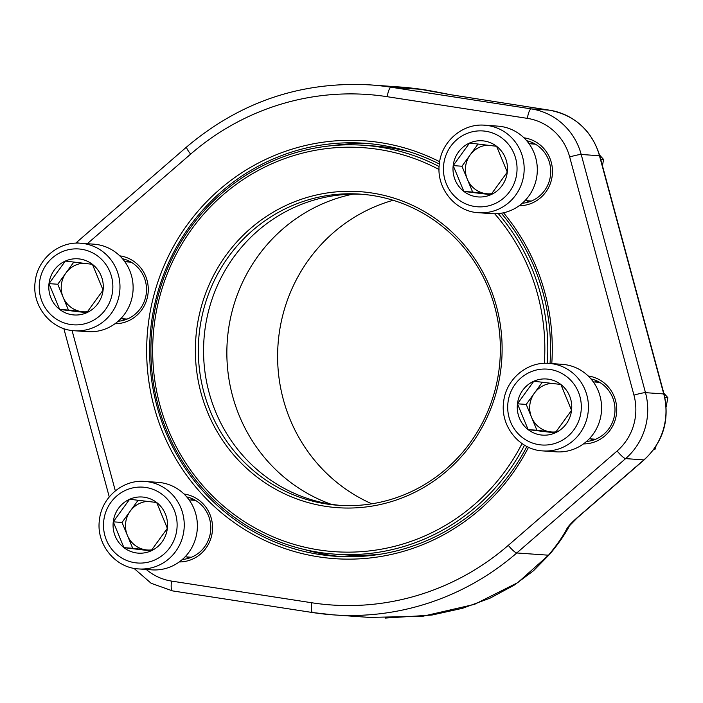 <?xml version="1.0" encoding="UTF-8"?>
<svg xmlns="http://www.w3.org/2000/svg" width="703" height="703" viewBox="0 0 703 703"><rect width="100%" height="100%" fill="white"/><g stroke="black" fill="none" stroke-linecap="round" stroke-linejoin="round"><path stroke-width="1.05" d="M528.146 429.63A28.138 27.241 94 0 1 517.461 403.803A28.138 27.241 94 0 1 533.814 381.228A28.138 27.241 94 0 1 560.871 384.479A28.138 27.241 94 0 1 571.557 410.306A28.138 27.241 94 0 1 555.203 432.881A28.138 27.241 94 0 1 528.146 429.63L517.461 403.803L533.814 381.228L560.871 384.479L571.557 410.306L555.203 432.881L528.146 429.63L536.916 430.245L526.222 404.418L542.303 382.23M562.189 364.33A43.867 42.47 94 0 1 601.478 411.062A43.867 42.47 94 0 1 556.038 451.836L542.892 450.913A43.867 42.47 94 0 0 588.332 410.139A43.867 42.47 94 0 0 549.043 363.398L562.189 364.33M556.038 431.853A24.368 23.594 94 0 1 550.44 431.87A24.368 23.594 94 0 1 531.565 417.336A24.368 23.594 94 0 1 534.403 393.135A24.368 23.594 94 0 1 551.776 383.363M517.461 403.803L526.222 404.418M555.528 432.486L536.916 430.245M560.458 384.427A24.368 23.594 94 0 1 560.915 384.585M59.685 309.461A28.138 27.241 94 0 1 48.99 283.634A28.138 27.241 94 0 1 65.353 261.059A28.138 27.241 94 0 1 92.401 264.31A28.138 27.241 94 0 1 103.095 290.137A28.138 27.241 94 0 1 86.733 312.721A28.138 27.241 94 0 1 59.685 309.461L48.99 283.634L65.353 261.059L92.401 264.31L103.095 290.137L86.733 312.721L59.685 309.461L68.446 310.076L57.76 284.249L73.841 262.061M93.727 244.161A43.867 42.47 94 0 1 133.016 290.893A43.867 42.47 94 0 1 87.576 331.667L74.43 330.744A43.867 42.47 94 0 0 119.87 289.97A43.867 42.47 94 0 0 80.581 243.238L93.727 244.161M87.576 311.684A24.368 23.594 94 0 1 81.97 311.701A24.368 23.594 94 0 1 63.103 297.167A24.368 23.594 94 0 1 65.941 272.966A24.368 23.594 94 0 1 83.314 263.194M48.99 283.634L57.76 284.249M87.058 312.317L68.446 310.076M91.988 264.258A24.368 23.594 94 0 1 92.453 264.416M123.948 547.655A28.138 27.241 94 0 1 113.262 521.828A28.138 27.241 94 0 1 129.624 499.253A28.138 27.241 94 0 1 156.672 502.504A28.138 27.241 94 0 1 167.358 528.331A28.138 27.241 94 0 1 151.004 550.906A28.138 27.241 94 0 1 123.948 547.655L113.262 521.828L129.624 499.253L156.672 502.504L167.358 528.331L151.004 550.906L123.948 547.655L132.718 548.27L122.023 522.443L138.104 500.246M157.99 482.346A43.867 42.47 94 0 1 197.279 529.078A43.867 42.47 94 0 1 151.848 569.861L138.702 568.938A43.867 42.47 94 0 0 184.133 528.155A43.867 42.47 94 0 0 144.844 481.423L157.99 482.346M151.839 549.878A24.368 23.594 94 0 1 146.242 549.895A24.368 23.594 94 0 1 127.375 535.352A24.368 23.594 94 0 1 130.204 511.151A24.368 23.594 94 0 1 147.577 501.388M113.262 521.828L122.023 522.443M151.33 550.511L132.718 548.27M156.259 502.452A24.368 23.594 94 0 1 156.725 502.61M463.883 191.444A28.138 27.241 94 0 1 453.189 165.609A28.138 27.241 94 0 1 469.551 143.034A28.138 27.241 94 0 1 496.599 146.294A28.138 27.241 94 0 1 507.294 172.121A28.138 27.241 94 0 1 490.931 194.696A28.138 27.241 94 0 1 463.883 191.444L453.189 165.609L469.551 143.034L496.599 146.294L507.294 172.121L490.931 194.696L463.883 191.444L472.644 192.06L461.95 166.233L478.04 144.036M497.917 126.136A43.867 42.47 94 0 1 537.206 172.868A43.867 42.47 94 0 1 491.775 213.65L478.629 212.728A43.867 42.47 94 0 0 524.06 171.945A43.867 42.47 94 0 0 484.771 125.213L497.917 126.136M491.766 193.668A24.368 23.594 94 0 1 486.168 193.685A24.368 23.594 94 0 1 467.302 179.142A24.368 23.594 94 0 1 470.131 154.941A24.368 23.594 94 0 1 487.504 145.169M453.189 165.609L461.95 166.233M491.256 194.3L472.644 192.06M496.186 146.242A24.368 23.594 94 0 1 496.652 146.4M189.309 558.05A31.679 30.668 94 0 1 187.306 556.961M191.304 500.079A31.679 30.668 94 0 1 193.439 499.279M184.019 494.016A34.113 33.032 94 0 1 211.339 518.542A34.113 33.032 94 0 1 179.247 561.943M119.747 255.83A34.113 33.032 94 0 1 147.068 280.348A34.113 33.032 94 0 1 114.976 323.749M523.946 137.806A34.113 33.032 94 0 1 551.266 162.331A34.113 33.032 94 0 1 519.174 205.733M588.209 376A34.113 33.032 94 0 1 615.529 400.517A34.113 33.032 94 0 1 583.437 443.918M503.515 212.789A209.45 202.78 94 0 1 544.869 292.676A209.45 202.78 94 0 1 551.776 363.592M528.524 447.257A209.45 202.78 94 0 1 255.892 535.958A209.45 202.78 94 0 1 168.667 255.699A209.45 202.78 94 0 1 439.656 161.725M423.364 89.553A9.745 7.795 100 0 0 423.127 89.509A9.745 7.795 100 0 0 422.846 89.466L406.501 87.462M369.567 617.401L422.898 616.241L474.525 604.36L517.839 582.585L548.507 555.203A9.745 7.267 39.5 0 0 549.974 553.955L533.507 570.748L514.007 585.265L489.938 598.227L462.495 608.306L431.914 615.055L385.297 618.078M304.777 549.597A207.016 200.425 -86 0 0 340.753 556.574M369.76 143.693A207.016 200.425 -86 0 0 333.16 145.565M550.036 363.469A207.016 200.425 -86 0 0 543.199 293.379A207.016 200.425 -86 0 0 501.318 213.211M439.331 164.019A207.016 200.425 -86 0 0 364.593 143.263A207.016 200.425 -86 0 0 150.152 335.726A207.016 200.425 -86 0 0 335.577 556.275A207.016 200.425 -86 0 0 526.89 446.467M118.086 321.262A31.679 30.668 -86 0 0 145.398 281.059A31.679 30.668 -86 0 0 122.48 258.73M124.73 319.962A31.679 30.668 94 0 1 122.427 318.731M126.426 261.841A31.679 30.668 94 0 1 128.877 260.945M182.358 559.456A31.679 30.668 -86 0 0 209.67 519.245A31.679 30.668 -86 0 0 186.752 496.916M189.002 558.147A31.679 30.668 94 0 1 186.699 556.925M190.698 500.035A31.679 30.668 94 0 1 193.149 499.139M522.285 203.246A31.679 30.668 -86 0 0 549.597 163.034A31.679 30.668 -86 0 0 526.679 140.705M528.928 201.937A31.679 30.668 94 0 1 526.626 200.707M530.624 143.825A31.679 30.668 94 0 1 533.076 142.929M586.557 441.431A31.679 30.668 -86 0 0 613.868 401.22A31.679 30.668 -86 0 0 590.951 378.899M593.2 440.131A31.679 30.668 94 0 1 590.898 438.9M594.896 382.01A31.679 30.668 94 0 1 597.339 381.114M549.974 553.955C558.823 543.278 565.309 533.911 569.43 525.844L577.181 517.918A9.745 1.758 49.1 0 1 576.847 518.006L643.878 459.894L625.617 458.611L516.775 552.971L548.507 555.203A175.161 30.475 140.9 0 0 566.776 528.902A9.745 8.946 26.8 0 0 569.36 525.985M414.911 88.288L450.201 94.65A9.745 9.306 102.2 0 0 449.577 94.536L549.518 110.178L531.257 108.895A63.604 61.574 94 0 1 581.205 154.467L645.477 392.661A63.604 61.574 94 0 1 625.617 458.611A9.745 1.758 49.1 0 1 617.129 450.983A53.859 52.136 -86 0 0 633.948 395.139L569.676 156.954A53.859 52.136 -86 0 0 527.382 118.368L387.239 96.706A255.874 247.728 -86 0 0 190.654 154.106L87.304 243.704M469.49 251.446A158.403 153.351 94 0 1 370.279 506.38A158.403 153.351 94 0 1 206.462 291.2A158.403 153.351 94 0 1 469.49 251.446M544.324 363.337A202.508 196.058 -86 0 0 503.111 224.099A202.508 196.058 -86 0 0 494.675 213.747M439.041 169.52A202.508 196.058 -86 0 0 174.933 256.753A202.508 196.058 -86 0 0 257.491 529.315A202.508 196.058 -86 0 0 522.057 443.575M524.535 445.166A204.942 198.413 94 0 1 334.988 554.157L345.454 554.895A204.942 198.413 -86 0 0 381.694 554.017M498.278 213.589A204.942 198.413 94 0 1 505.58 222.631A204.942 198.413 94 0 1 547.303 363.319M334.988 554.157A204.942 198.413 94 0 1 151.417 335.814A204.942 198.413 94 0 1 363.715 145.275A204.942 198.413 94 0 1 439.111 166.549M409.937 151.953A204.942 198.413 -86 0 0 374.181 146.013L363.715 145.275M393.153 200.276A161.084 155.952 -86 0 0 278.019 344.707A161.084 155.952 -86 0 0 371.825 503.814M352.809 194.169A161.084 155.952 -86 0 0 227.262 341.14A161.084 155.952 -86 0 0 331.025 504.227M362.897 194.344A155.961 150.996 -86 0 0 338.987 195.056A155.961 150.996 -86 0 0 203.958 339.505A155.961 150.996 -86 0 0 317.466 501.415A155.961 150.996 -86 0 0 341.043 505.457M468.242 253.001A155.961 150.996 -86 0 0 360.279 194.133A155.961 150.996 -86 0 0 198.729 339.136A155.961 150.996 -86 0 0 338.424 505.299A155.961 150.996 -86 0 0 482.645 422.398A155.961 150.996 -86 0 0 468.242 253.001M653.79 449.402L654.932 449.481L653.359 449.982M664.871 397.441L667.85 397.652L666.163 406.8M655.978 446.22L654.932 449.481M663.817 393.197L667.85 397.652M593.508 440.025A31.679 30.668 94 0 1 591.504 438.944M595.503 382.054A31.679 30.668 94 0 1 597.638 381.263M600.696 159.265L603.578 159.467L602.445 165.732M599.545 155.003L603.578 159.467M529.245 201.84A31.679 30.668 94 0 1 527.232 200.75M531.231 143.86A31.679 30.668 94 0 1 533.366 143.069M125.046 319.856A31.679 30.668 94 0 1 123.043 318.775M127.032 261.885A31.679 30.668 94 0 1 129.176 261.094M507.961 402.661A38.015 36.802 -86 0 0 558.955 441.95A38.015 36.802 -86 0 0 566.609 376.553A38.015 36.802 -86 0 0 507.961 402.661M39.5 282.492A38.015 36.802 -86 0 0 90.485 321.781A38.015 36.802 -86 0 0 98.148 256.384A38.015 36.802 -86 0 0 39.5 282.492M103.763 520.686A38.015 36.802 -86 0 0 154.757 559.975A38.015 36.802 -86 0 0 162.411 494.578A38.015 36.802 -86 0 0 103.763 520.686M443.698 164.476A38.015 36.802 -86 0 0 494.684 203.765A38.015 36.802 -86 0 0 502.337 138.368A38.015 36.802 -86 0 0 443.698 164.476M312.607 612.541L172.56 590.898A9.745 2.434 98.8 0 1 172.507 590.889L312.659 612.55A9.745 2.434 98.8 0 0 312.703 612.559A265.629 257.166 94 0 0 333.292 614.87A265.629 257.166 94 0 0 516.775 552.971A9.745 1.758 49.1 0 1 508.287 545.352L617.129 450.983M576.847 518.006C571.583 522.619 568.226 526.257 566.776 528.902M577.181 517.918L644.212 459.806A9.745 1.758 49.1 0 1 643.878 459.894A63.604 61.574 -86 0 0 663.737 393.935L645.477 392.661A9.745 0.826 164.9 0 0 633.948 395.139M644.212 459.806C663.289 441.792 669.906 419.876 664.054 394.058A9.745 0.826 -15.1 0 0 663.737 393.935L599.466 155.75L581.205 154.467A9.745 0.826 164.9 0 0 569.676 156.954M599.782 155.864A9.745 0.826 -15.1 0 0 599.466 155.75A63.604 61.574 -86 0 0 549.518 110.178A9.745 2.434 -81.2 0 1 549.57 110.186C575.089 115.301 591.829 130.53 599.782 155.864L664.054 394.058M449.577 94.536A175.161 3.533 8.5 0 0 422.846 89.466L391.105 87.234L531.257 108.895A9.745 2.434 98.8 0 0 527.382 118.368M72.066 330.515L115.336 490.861M146.259 569.465A53.859 52.136 -86 0 0 171.558 581.091L311.71 602.752A255.874 247.728 -86 0 0 508.287 545.352M405.816 87.409L370.525 84.922A265.629 257.166 94 0 1 391.105 87.234A9.745 2.434 98.8 0 0 387.239 96.706M190.654 154.106A9.745 1.758 49.1 0 1 186.708 146.909L77.866 241.27A9.745 1.758 49.1 0 0 78.191 243.133M171.558 581.091A9.745 2.434 98.8 0 0 172.507 590.889L151.145 583.288L133.922 568.323M311.71 602.752A9.745 2.434 98.8 0 0 312.659 612.55L333.292 614.87L368.583 617.348M589.307 438.786L595.643 439.234M593.306 381.896L599.641 382.344M549.043 363.398C527.03 361.316 505.712 379.558 503.612 402.081C500.149 425.992 519.297 449.92 542.892 450.913M120.846 318.617L127.181 319.065M124.844 261.736L131.18 262.175M80.581 243.238C58.56 241.147 37.25 259.389 35.15 281.912C31.688 305.823 50.836 329.751 74.43 330.744M185.109 556.811L191.453 557.259M189.107 499.921L195.452 500.369M144.844 481.423C122.832 479.341 101.513 497.575 99.422 520.106C95.96 544.017 115.107 567.936 138.702 568.938M525.044 200.601L531.38 201.04M529.034 143.711L535.378 144.159M484.771 125.213C462.759 123.13 441.449 141.365 439.349 163.896C435.886 187.798 455.034 211.726 478.629 212.728M450.201 94.65L549.57 110.186M77.866 241.27L75.766 243.176M63.841 328.591L109.264 496.916M186.708 146.909C240.277 101.742 301.552 81.073 370.525 84.922"/></g></svg>
